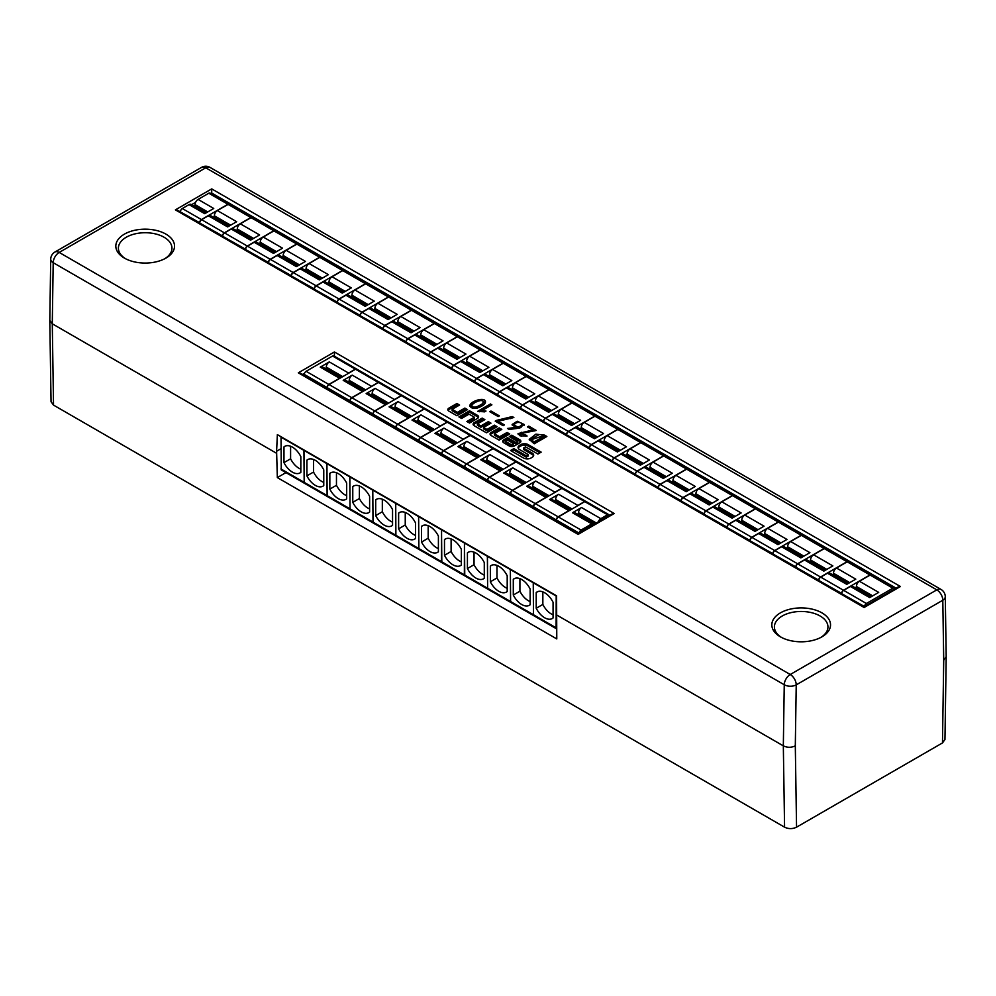 <?xml version="1.0" encoding="UTF-8"?>
<svg xmlns="http://www.w3.org/2000/svg" width="996" height="996" viewBox="0 0 996 996"><rect width="100%" height="100%" fill="white"/><g stroke="black" fill="none" stroke-linecap="round" stroke-linejoin="round"><path stroke-width="1.49" d="M490.418 403.978L491.887 404.837L481.715 410.701L485.998 411.049L484.591 411.858L477.744 411.298L490.418 403.978L490.418 405.372L479.375 411.746M496.456 420.412L512.23 416.577L513.861 417.511L498.087 421.258L504.424 424.919L503.092 425.678L495.211 421.134L496.456 420.412L496.419 421.831L498.087 421.569M525.913 435.115L527.083 436.049L520.086 435.837L518.02 433.621L532.76 429.961L527.457 426.898L528.776 426.126L536.221 430.434L520.248 433.683L525.913 435.115L525.913 436.335M494.439 425.155L497.104 426.686L486.484 432.824L474.196 425.728A3.698 2.129 180 0 1 473.112 424.221A3.698 2.129 180 0 1 474.196 422.702L482.201 418.083L484.865 419.627L477.408 423.923L480.869 425.927L488.326 421.619L490.978 423.151L483.521 427.458L486.994 429.463L494.439 425.155L494.439 426.549L486.994 430.845L483.521 428.853L483.521 427.458M537.902 454.027L541.177 452.134L528.166 444.627A5.241 3.025 0 0 0 520.759 444.627L519.576 445.299A5.241 3.025 0 0 0 518.045 447.441A5.241 3.025 0 0 0 519.576 449.582L528.266 454.599L526.237 455.782L513.836 448.623L510.562 450.516L523.572 458.023A5.241 3.025 0 0 0 530.98 458.023L532.163 457.338A5.241 3.025 0 0 0 533.694 455.209A5.241 3.025 0 0 0 532.163 453.068L523.473 448.051L525.502 446.868L537.902 454.027M514.397 445.922L519.788 442.809A3.698 2.129 0 0 0 520.871 441.303A3.698 2.129 0 0 0 519.788 439.784L511.795 435.177L509.33 436.609L517.758 441.477L515.94 442.523L507.499 437.655L503.789 439.796A3.698 2.129 0 0 0 502.719 441.303A3.698 2.129 0 0 0 503.789 442.809L509.168 445.922A3.698 2.129 0 0 0 514.397 445.922M464.871 408.074L467.522 409.617L456.915 415.743L448.922 411.124A3.698 2.129 180 0 1 447.839 409.617A3.698 2.129 180 0 1 448.922 408.111L456.915 403.492L459.579 405.023L452.122 409.331L457.413 412.381L464.871 408.074L464.871 409.468L457.413 413.776L452.122 410.726L452.122 409.331M780.416 636.842A29.37 16.957 0 0 0 780.789 637.054A29.37 16.957 0 0 0 821.563 637.054A29.37 16.957 0 0 0 822.186 613.013A29.37 16.957 0 0 0 780.54 612.801A29.37 16.957 0 0 0 780.416 636.842M124.413 258.101A29.37 16.957 0 0 0 124.786 258.313A29.37 16.957 0 0 0 165.56 258.313A29.37 16.957 0 0 0 166.183 234.272A29.37 16.957 0 0 0 124.537 234.06A29.37 16.957 0 0 0 124.413 258.101M507.089 432.463L509.753 433.995L499.133 440.12L491.14 435.513A3.698 2.129 180 0 1 490.057 433.995A3.698 2.129 180 0 1 491.14 432.488L499.145 427.869L501.81 429.401L494.352 433.708L499.631 436.758L507.089 432.463L507.089 433.845L499.631 438.153L494.352 435.103L494.352 433.708M469.539 423.039L477.532 418.42A3.698 2.129 0 0 0 478.615 416.913A3.698 2.129 0 0 0 477.532 415.394L469.539 410.788L458.932 416.913L461.596 418.445L469.041 414.137L474.333 417.2L466.875 421.495L469.539 423.039M534.279 443.768L529.212 439.361L535.848 434.194L544.376 435.053L546.879 436.497L534.279 443.768M509.168 429.438L507.474 428.467L515.43 427.446L512.131 424.483L517.235 421.221L524.294 424.545L516.899 428.467L509.168 429.438M498.187 416.552L489.795 411.709L490.966 411.024L499.37 415.88L498.187 416.552M477.209 408.061C473.374 408.883 470.921 408.123 469.875 405.783C469.863 401.139 485.948 396.246 485.475 402.185C485.027 404.351 482.276 406.306 477.209 408.061M276.602 451.25L277.361 434.617L556.59 595.82L556.776 638.922L277.336 477.582L276.602 451.25L280.934 448.748M277.336 477.582L285.952 472.614M276.602 453.305L52.278 323.787L53.199 262.683A8.466 4.893 -60 0 1 59.187 252.436L790.239 674.504L936.813 589.869L205.761 167.801L59.187 252.436A8.466 4.893 60 0 0 54.954 252.013A8.466 8.466 0 0 0 50.721 259.221L49.8 320.376L52.278 323.787L53.523 405.111L51.045 401.699L49.8 320.376M50.721 259.221A8.466 4.806 -179.1 0 0 53.199 262.683L784.25 684.75A8.466 4.893 -60 0 1 790.239 674.504A8.466 4.893 60 0 1 796.227 684.875A8.466 4.806 -179.1 0 1 784.25 684.75L783.329 745.855L556.776 615.055M942.477 742.929L943.722 660.174L946.2 656.75L944.955 739.518L942.477 742.929L796.551 827.178C792.555 829.07 788.558 829.07 784.574 827.178L53.523 405.111M946.2 656.75L945.279 596.654A8.466 4.98 179.1 0 1 942.801 600.239L943.722 660.174M784.574 827.178L783.329 745.855C787.326 747.747 791.31 747.735 795.306 745.855L796.551 827.178M211.712 188.891L900.434 586.52L864.117 607.498L864.117 606.626L177.948 210.48L175.396 209.87L211.712 188.891L211.712 194.058M164.626 258.811A26.78 15.463 0 0 0 171.947 248.378A26.78 15.463 0 0 0 145.179 232.728A26.78 15.463 0 0 0 118.4 248.378A26.78 15.463 0 0 0 125.72 258.811M820.629 637.552A26.78 15.463 0 0 0 827.95 627.119A26.78 15.463 0 0 0 801.17 611.469A26.78 15.463 0 0 0 774.402 627.119A26.78 15.463 0 0 0 781.723 637.552M375.704 515.579A15.326 8.84 -120 0 0 391.789 525.851A15.326 8.84 -120 0 0 392.549 525.315L392.549 509.591A15.326 8.84 -120 0 0 376.463 499.32A15.326 8.84 -120 0 0 375.704 499.855L375.704 515.579L382.327 511.757L382.327 499.208M392.549 522.141A15.326 8.84 60 0 1 382.327 511.757M377.322 498.921L375.704 499.855M281.034 436.734L281.27 469.913L304.228 483.147M283.972 462.63A15.326 8.84 -120 0 0 300.057 472.888A15.326 8.84 -120 0 0 300.829 472.353L300.829 456.629A15.326 8.84 -120 0 0 284.744 446.357A15.326 8.84 -120 0 0 283.972 446.893L283.972 462.63L290.595 458.807L290.595 446.245M300.829 469.178A15.326 8.84 60 0 1 290.595 458.807M285.591 445.959L283.972 446.893M467.423 568.542A15.326 8.84 -120 0 0 483.508 578.801A15.326 8.84 -120 0 0 484.28 578.265L484.28 562.541A15.326 8.84 -120 0 0 468.182 552.27A15.326 8.84 -120 0 0 467.423 552.805L467.423 568.542L474.046 564.72L474.046 552.158M484.28 575.09A15.326 8.84 60 0 1 474.046 564.72M469.041 551.884L467.423 552.805M444.49 555.295A15.326 8.84 -120 0 0 460.575 565.566A15.326 8.84 -120 0 0 461.347 565.031L461.347 549.306A15.326 8.84 -120 0 0 445.262 539.035A15.326 8.84 -120 0 0 444.49 539.571L444.49 555.295L451.113 551.473L451.113 538.923M461.347 561.856A15.326 8.84 60 0 1 451.113 551.473M446.108 538.637L444.49 539.571M306.905 475.864A15.326 8.84 -120 0 0 322.99 486.135A15.326 8.84 -120 0 0 323.762 485.587L323.762 469.863A15.326 8.84 -120 0 0 307.677 459.592A15.326 8.84 -120 0 0 306.905 460.14L306.905 475.864L313.528 472.042L313.528 459.492M323.762 482.413A15.326 8.84 60 0 1 313.528 472.042M308.523 459.206L306.905 460.14M421.557 542.048A15.326 8.84 -120 0 0 437.642 552.319A15.326 8.84 -120 0 0 438.402 551.784L438.402 536.06A15.326 8.84 -120 0 0 422.316 525.788A15.326 8.84 -120 0 0 421.557 526.324L421.557 542.048L428.18 538.226L428.18 525.676M438.402 548.609A15.326 8.84 60 0 1 428.18 538.226M423.175 525.39L421.557 526.324M536.221 608.257A15.326 8.84 -120 0 0 552.307 618.528A15.326 8.84 -120 0 0 553.066 617.981L553.066 602.256A15.326 8.84 -120 0 0 536.981 591.985A15.326 8.84 -120 0 0 536.221 592.533L536.221 608.257L542.845 604.435L542.845 591.885M553.066 614.818A15.326 8.84 60 0 1 542.845 604.435M537.84 591.599L536.221 592.533M490.356 581.776A15.326 8.84 -120 0 0 506.441 592.047A15.326 8.84 -120 0 0 507.201 591.5L507.201 575.775A15.326 8.84 -120 0 0 491.115 565.504A15.326 8.84 -120 0 0 490.356 566.052L490.356 581.776L496.979 577.954L496.979 565.404M507.201 588.325A15.326 8.84 60 0 1 496.979 577.954M491.974 565.118L490.356 566.052M513.289 595.023A15.326 8.84 -120 0 0 529.374 605.282A15.326 8.84 -120 0 0 530.146 604.746L530.146 589.022A15.326 8.84 -120 0 0 514.061 578.751A15.326 8.84 -120 0 0 513.289 579.299L513.289 595.023L519.912 591.201L519.912 578.639M530.146 601.572A15.326 8.84 60 0 1 519.912 591.201M514.907 578.365L513.289 579.299M329.838 489.098A15.326 8.84 -120 0 0 345.923 499.37A15.326 8.84 -120 0 0 346.683 498.834L346.683 483.11A15.326 8.84 -120 0 0 330.597 472.839A15.326 8.84 -120 0 0 329.838 473.374L329.838 489.098L336.461 485.276L336.461 472.727M346.683 495.659A15.326 8.84 60 0 1 336.461 485.276M331.456 472.44L329.838 473.374M398.624 528.814A15.326 8.84 -120 0 0 414.71 539.085A15.326 8.84 -120 0 0 415.481 538.55L415.481 522.825A15.326 8.84 -120 0 0 399.396 512.554A15.326 8.84 -120 0 0 398.624 513.089L398.624 528.814L405.248 524.992L405.248 512.442M415.481 535.375A15.326 8.84 60 0 1 405.248 524.992M400.243 512.156L398.624 513.089M352.771 502.345A15.326 8.84 -120 0 0 368.856 512.604A15.326 8.84 -120 0 0 369.616 512.069L369.616 496.344A15.326 8.84 -120 0 0 353.53 486.073A15.326 8.84 -120 0 0 352.771 486.608L352.771 502.345L359.382 498.523L359.382 485.961M369.616 508.894A15.326 8.84 60 0 1 359.382 498.523M354.377 485.675L352.771 486.608M556.776 628.874L556.117 627.816L556.204 595.596M395.661 502.905L395.898 536.097L373.027 522.888L372.778 489.696M395.898 536.097L395.711 502.943M303.929 449.943L304.178 483.135M464.51 542.658L464.759 575.837L464.36 574.841L441.477 561.632L441.813 562.603L464.696 575.812M487.38 555.868L487.629 589.047L487.442 555.893M441.577 529.411L441.477 561.632M464.36 574.841L464.447 542.621M303.992 449.98L304.241 483.172L327.161 496.382L326.925 463.227M326.862 463.19L327.111 496.369M418.644 516.177L418.88 549.356L395.96 536.122M441.514 529.374L441.813 562.578M533.246 582.349L533.495 615.528L533.296 582.374M510.313 569.102L510.612 602.294M533.495 615.528L510.612 602.319L510.375 569.139M349.795 476.424L350.032 509.616L349.857 476.462M418.581 516.14L418.83 549.331M372.728 489.659L373.014 522.863M395.561 503.279L372.691 490.069M395.561 535.126L372.691 521.916M303.842 482.164L280.934 468.942M303.842 450.329L280.934 437.107M487.293 588.076L464.422 574.866M487.293 556.241L464.422 543.032M487.629 589.047L464.759 575.837M464.36 542.994L441.477 529.785M326.775 495.398L303.905 482.201M326.775 463.563L303.905 450.354M441.415 561.595L418.544 548.385M441.415 529.76L418.544 516.551M441.751 562.566L418.88 549.356M556.117 595.969L533.209 582.747M556.117 627.816L533.209 614.582M556.453 628.787L533.545 615.553M510.213 601.31L487.343 588.113M510.213 569.475L487.343 556.266M510.55 602.281L487.679 589.084M533.159 582.722L510.276 569.513M533.159 614.557L510.276 601.347M349.696 508.645L326.825 495.435M349.696 476.798L326.825 463.601M350.032 509.616L327.161 496.406M418.494 548.36L395.624 535.151M418.494 516.513L395.624 503.316M372.629 521.879L349.758 508.67M372.629 490.044L349.758 476.835M372.965 522.85L350.094 509.641M900.434 586.52L897.882 587.13L864.117 606.626M334.419 351.974L614.221 513.513L611.669 514.123L578.116 533.495L300.867 373.438L298.314 372.828L334.419 351.974L334.419 356.145M578.116 533.495L578.116 534.366L298.314 372.828M207.728 211.936L195.067 204.628L194.506 206.334M195.067 204.628A4.258 2.453 -60 0 1 198.079 199.412L208.786 193.236A2.552 1.469 -60 0 1 210.056 193.1L229.192 204.155A2.552 1.469 120 0 0 227.922 204.28L201.429 219.568A2.552 1.469 120 0 0 199.623 222.693L199.623 222.992M199.623 222.693L180.488 211.949M180.488 211.65A2.552 1.469 -60 0 1 182.293 208.525L189.041 204.628A4.258 2.453 -60 0 1 191.17 204.417L205.96 212.957M189.041 204.628L204.715 213.679L213.742 208.463L198.079 199.412M195.067 206.01L206.521 212.634M230.649 225.183L214.377 215.783L213.816 217.501M214.377 215.783A4.258 2.453 -60 0 1 217.377 210.579L228.096 204.392A2.552 1.469 -60 0 1 229.366 204.267L252.113 217.402A2.552 1.469 120 0 0 250.83 217.526L224.349 232.815A2.552 1.469 120 0 0 222.544 235.94L222.544 236.226M222.544 235.94L199.798 223.092M199.798 222.805A2.552 1.469 -60 0 1 201.603 219.68L208.351 215.783A4.258 2.453 -60 0 1 210.48 215.572L228.881 226.204M208.351 215.783L227.636 226.914L236.662 221.71L217.377 210.579M214.377 217.178L229.441 225.88M253.582 238.418L237.297 229.03L236.749 230.736M237.297 229.03A4.258 2.453 -60 0 1 240.31 223.814L251.017 217.626A2.552 1.469 -60 0 1 252.299 217.501L275.045 230.636A2.552 1.469 120 0 0 273.763 230.761L247.282 246.049A2.552 1.469 120 0 0 245.477 249.174L245.477 249.461M245.477 249.174L222.731 236.326M222.731 236.052A2.552 1.469 -60 0 1 224.536 232.915L231.284 229.03A4.258 2.453 -60 0 1 233.413 228.819L251.814 239.438M231.284 229.03L250.569 240.161L259.595 234.944L240.31 223.814M237.297 230.412L252.374 239.115M276.502 251.664L260.23 242.265L259.67 243.97M260.23 242.265A4.258 2.453 -60 0 1 263.243 237.048L273.95 230.873A2.552 1.469 -60 0 1 275.232 230.736L297.978 243.871A2.552 1.469 120 0 0 296.696 243.995L270.215 259.284A2.552 1.469 120 0 0 268.41 262.421L268.41 262.695M268.41 262.421L245.663 249.573M245.663 249.286A2.552 1.469 -60 0 1 247.469 246.161L254.217 242.265A4.258 2.453 -60 0 1 256.346 242.053L274.747 252.673M254.217 242.265L273.502 253.395L282.528 248.191L263.243 237.048M260.23 243.659L275.307 252.349M299.435 264.899L283.163 255.499L282.603 257.217M283.163 255.499A4.258 2.453 -60 0 1 286.176 250.295L296.883 244.107A2.552 1.469 -60 0 1 298.153 243.983L320.899 257.117A2.552 1.469 120 0 0 319.629 257.242L293.135 272.531A2.552 1.469 120 0 0 291.33 275.655L291.33 275.942M291.33 275.655L268.596 262.807M268.596 262.521A2.552 1.469 -60 0 1 270.402 259.396L277.149 255.499A4.258 2.453 -60 0 1 279.266 255.287L297.68 265.92M277.149 255.499L296.422 266.629L305.461 261.425L286.176 250.295M283.163 256.893L298.227 265.596M322.368 278.133L306.096 268.746L305.535 270.451M306.096 268.746A4.258 2.453 -60 0 1 309.096 263.529L319.816 257.341A2.552 1.469 -60 0 1 321.086 257.217L343.832 270.352A2.552 1.469 120 0 0 342.562 270.476L316.068 285.765A2.552 1.469 120 0 0 314.263 288.89L314.263 289.176M314.263 288.89L291.517 276.041M291.517 275.768A2.552 1.469 -60 0 1 293.322 272.63L300.07 268.746A4.258 2.453 -60 0 1 302.199 268.534L320.6 279.154M300.07 268.746L319.355 279.876L328.381 274.659L309.096 263.529M306.096 270.128L321.16 278.83M345.301 291.38L329.016 281.98L328.468 283.686M329.016 281.98A4.258 2.453 -60 0 1 332.029 276.764L342.736 270.588A2.552 1.469 -60 0 1 344.018 270.451L366.765 283.586A2.552 1.469 120 0 0 365.482 283.711L339.001 298.999A2.552 1.469 120 0 0 337.196 302.137L337.196 302.411M337.196 302.137L314.45 289.288M314.45 289.002A2.552 1.469 -60 0 1 316.255 285.877L323.003 281.98A4.258 2.453 -60 0 1 325.132 281.768L343.533 292.388M323.003 281.98L342.288 293.11L351.314 287.906L332.029 276.764M329.016 283.374L344.093 292.065M368.221 304.614L351.949 295.214L351.389 296.933M351.949 295.214A4.258 2.453 -60 0 1 354.962 290.01L365.669 283.823A2.552 1.469 -60 0 1 366.951 283.698L389.697 296.833A2.552 1.469 120 0 0 388.415 296.957L361.934 312.246A2.552 1.469 120 0 0 360.129 315.371L360.129 315.657M360.129 315.371L337.383 302.523M337.383 302.236A2.552 1.469 -60 0 1 339.188 299.111L345.936 295.214A4.258 2.453 -60 0 1 348.065 295.003L366.466 305.635M345.936 295.214L365.221 306.345L374.247 301.141L354.962 290.01M351.949 296.609L367.026 305.311M391.154 317.849L374.882 308.461L374.322 310.167M374.882 308.461A4.258 2.453 -60 0 1 377.895 303.245L388.602 297.057A2.552 1.469 -60 0 1 389.872 296.933L412.618 310.067A2.552 1.469 120 0 0 411.348 310.192L384.867 325.48A2.552 1.469 120 0 0 383.062 328.605L383.062 328.892M383.062 328.605L360.315 315.757M360.315 315.483A2.552 1.469 -60 0 1 362.121 312.346L368.869 308.461A4.258 2.453 -60 0 1 370.998 308.25L389.399 318.869M368.869 308.461L388.141 319.591L397.18 314.375L377.895 303.245M374.882 309.843L389.959 318.546M414.087 331.095L397.815 321.696L397.255 323.401M397.815 321.696A4.258 2.453 -60 0 1 400.815 316.479L411.535 310.304A2.552 1.469 -60 0 1 412.805 310.167L435.551 323.302A2.552 1.469 120 0 0 434.281 323.426L407.787 338.715A2.552 1.469 120 0 0 405.982 341.852L405.982 342.126M405.982 341.852L383.236 329.004M383.236 328.717A2.552 1.469 -60 0 1 385.041 325.592L391.789 321.696A4.258 2.453 -60 0 1 393.918 321.484L412.319 332.104M391.789 321.696L411.074 332.826L420.1 327.622L400.815 316.479M397.815 323.09L412.879 331.78M437.02 344.33L420.748 334.93L420.188 336.648M420.748 334.93A4.258 2.453 -60 0 1 423.748 329.726L434.455 323.538A2.552 1.469 -60 0 1 435.738 323.414L458.484 336.536A2.552 1.469 120 0 0 457.201 336.673L430.72 351.962A2.552 1.469 120 0 0 428.915 355.086L428.915 355.373M428.915 355.086L406.169 342.238M406.169 341.952A2.552 1.469 -60 0 1 407.974 338.827L414.722 334.93A4.258 2.453 -60 0 1 416.851 334.718L435.252 345.351M414.722 334.93L434.007 346.06L443.033 340.856L423.748 329.726M420.748 336.324L435.812 345.027M459.94 357.564L443.668 348.177L443.108 349.882M443.668 348.177A4.258 2.453 -60 0 1 446.681 342.96L457.388 336.773A2.552 1.469 -60 0 1 458.67 336.648L481.417 349.783A2.552 1.469 120 0 0 480.134 349.907L453.653 365.196A2.552 1.469 120 0 0 451.848 368.321L451.848 368.607M451.848 368.321L429.102 355.472M429.102 355.199A2.552 1.469 -60 0 1 430.907 352.061L437.655 348.177A4.258 2.453 -60 0 1 439.784 347.965L458.185 358.585M437.655 348.177L456.94 359.307L465.966 354.09L446.681 342.96M443.668 349.559L458.745 358.261M482.873 370.811L466.601 361.411L466.041 363.117M466.601 361.411A4.258 2.453 -60 0 1 469.614 356.195L480.321 350.019A2.552 1.469 -60 0 1 481.603 349.882L504.337 363.017A2.552 1.469 120 0 0 503.067 363.142L476.586 378.43A2.552 1.469 120 0 0 474.781 381.568L474.781 381.841M474.781 381.568L452.035 368.719M452.035 368.433A2.552 1.469 -60 0 1 453.84 365.308L460.588 361.411A4.258 2.453 -60 0 1 462.717 361.199L481.118 371.819M460.588 361.411L479.873 372.541L488.899 367.325L469.614 356.195M466.601 362.805L481.678 371.496M505.806 384.045L489.534 374.645L488.974 376.364M489.534 374.645A4.258 2.453 -60 0 1 492.547 369.441L503.254 363.254A2.552 1.469 -60 0 1 504.524 363.129L527.27 376.251A2.552 1.469 120 0 0 526 376.388L499.506 391.677A2.552 1.469 120 0 0 497.701 394.802L497.701 395.088M497.701 394.802L474.955 381.954M474.955 381.667A2.552 1.469 -60 0 1 476.76 378.542L483.508 374.645A4.258 2.453 -60 0 1 485.637 374.434L504.038 385.066M483.508 374.645L502.793 385.776L511.82 380.572L492.547 369.441M489.534 376.04L504.599 384.742M528.739 397.28L512.467 387.892L511.907 389.598M512.467 387.892A4.258 2.453 -60 0 1 515.467 382.676L526.187 376.488A2.552 1.469 -60 0 1 527.457 376.364L550.203 389.498A2.552 1.469 120 0 0 548.921 389.623L522.439 404.911A2.552 1.469 120 0 0 520.634 408.036L520.634 408.323M520.634 408.036L497.888 395.188M497.888 394.914A2.552 1.469 -60 0 1 499.693 391.777L506.441 387.892A4.258 2.453 -60 0 1 508.57 387.681L526.971 398.3M506.441 387.892L525.726 399.023L534.752 393.806L515.467 382.676M512.467 389.274L527.531 397.977M551.672 410.526L535.387 401.127L534.827 402.832M535.387 401.127A4.258 2.453 -60 0 1 538.4 395.91L549.107 389.735A2.552 1.469 -60 0 1 550.39 389.598L573.136 402.733A2.552 1.469 120 0 0 571.853 402.857L545.372 418.146A2.552 1.469 120 0 0 543.567 421.283L543.567 421.557M543.567 421.283L520.821 408.435M520.821 408.148A2.552 1.469 -60 0 1 522.626 405.023L529.374 401.127A4.258 2.453 -60 0 1 531.503 400.915L549.904 411.535M529.374 401.127L548.659 412.257L557.685 407.04L538.4 395.91M535.387 402.521L550.464 411.211M574.592 423.761L558.32 414.361L557.76 416.079M558.32 414.361A4.258 2.453 -60 0 1 561.333 409.157L572.04 402.969A2.552 1.469 -60 0 1 573.323 402.845L596.056 415.967A2.552 1.469 120 0 0 594.786 416.104L568.305 431.393A2.552 1.469 120 0 0 566.5 434.517L566.5 434.804M566.5 434.517L543.754 421.669M543.754 421.383A2.552 1.469 -60 0 1 545.559 418.258L552.307 414.361A4.258 2.453 -60 0 1 554.436 414.149L572.837 424.782M552.307 414.361L571.592 425.491L580.618 420.287L561.333 409.157M558.32 415.755L573.397 424.458M597.525 436.995L581.253 427.608L580.693 429.313M581.253 427.608A4.258 2.453 -60 0 1 584.266 422.391L594.973 416.204A2.552 1.469 -60 0 1 596.243 416.079L618.989 429.214A2.552 1.469 120 0 0 617.719 429.338L591.226 444.627A2.552 1.469 120 0 0 589.42 447.752L589.42 448.038M589.42 447.752L566.687 434.903M566.687 434.63A2.552 1.469 -60 0 1 568.492 431.492L575.227 427.608A4.258 2.453 -60 0 1 577.356 427.396L595.757 438.016M575.227 427.608L594.512 438.738L603.539 433.521L584.266 422.391M581.253 428.99L596.318 437.692M620.458 450.242L604.186 440.842L603.626 442.548M604.186 440.842A4.258 2.453 -60 0 1 607.187 435.625L617.906 429.45A2.552 1.469 -60 0 1 619.176 429.313L641.922 442.448A2.552 1.469 120 0 0 640.64 442.573L614.159 457.861A2.552 1.469 120 0 0 612.353 460.999L612.353 461.273M612.353 460.999L589.607 448.15M589.607 447.864A2.552 1.469 -60 0 1 591.412 444.739L598.16 440.842A4.258 2.453 -60 0 1 600.289 440.63L618.69 451.25M598.16 440.842L617.445 451.972L626.472 446.756L607.187 435.625M604.186 442.236L619.251 450.927M643.391 463.476L627.106 454.076L626.546 455.795M627.106 454.076A4.258 2.453 -60 0 1 630.119 448.872L640.826 442.685A2.552 1.469 -60 0 1 642.109 442.56L664.855 455.682A2.552 1.469 120 0 0 663.573 455.819L637.091 471.108A2.552 1.469 120 0 0 635.286 474.233L635.286 474.519M635.286 474.233L612.54 461.385M612.54 461.098A2.552 1.469 -60 0 1 614.345 457.973L621.093 454.076A4.258 2.453 -60 0 1 623.222 453.865L641.623 464.497M621.093 454.076L640.378 465.207L649.404 460.003L630.119 448.872M627.106 455.471L642.183 464.173M666.312 476.711L650.039 467.323L649.479 469.029M650.039 467.323A4.258 2.453 -60 0 1 653.052 462.107L663.759 455.919A2.552 1.469 -60 0 1 665.042 455.795L687.788 468.929A2.552 1.469 120 0 0 686.505 469.054L660.024 484.342A2.552 1.469 120 0 0 658.219 487.467L658.219 487.754M658.219 487.467L635.473 474.619M635.473 474.345A2.552 1.469 -60 0 1 637.278 471.208L644.026 467.323A4.258 2.453 -60 0 1 646.155 467.112L664.556 477.731M644.026 467.323L663.311 478.454L672.337 473.237L653.052 462.107M650.039 468.705L665.116 477.408M689.244 489.957L672.972 480.558L672.412 482.263M672.972 480.558A4.258 2.453 -60 0 1 675.985 475.341L686.692 469.166A2.552 1.469 -60 0 1 687.962 469.029L710.708 482.164A2.552 1.469 120 0 0 709.438 482.288L682.945 497.577A2.552 1.469 120 0 0 681.14 500.714L681.14 500.988M681.14 500.714L658.406 487.866M658.406 487.579A2.552 1.469 -60 0 1 660.211 484.454L666.959 480.558A4.258 2.453 -60 0 1 669.075 480.346L687.489 490.966M666.959 480.558L686.232 491.688L695.27 486.471L675.985 475.341M672.972 481.952L688.037 490.642M712.177 503.192L695.905 493.792L695.345 495.51M695.905 493.792A4.258 2.453 -60 0 1 698.906 488.588L709.625 482.4A2.552 1.469 -60 0 1 710.895 482.276L733.641 495.398A2.552 1.469 120 0 0 732.359 495.535L705.878 510.824A2.552 1.469 120 0 0 704.072 513.948L704.072 514.235M704.072 513.948L681.326 501.1M681.326 500.814A2.552 1.469 -60 0 1 683.132 497.689L689.879 493.792A4.258 2.453 -60 0 1 692.008 493.58L710.409 504.213M689.879 493.792L709.164 504.922L718.191 499.718L698.906 488.588M695.905 495.186L710.97 503.889M735.11 516.426L718.826 507.039L718.278 508.744M718.826 507.039A4.258 2.453 -60 0 1 721.839 501.822L732.546 495.635A2.552 1.469 -60 0 1 733.828 495.51L756.574 508.645A2.552 1.469 120 0 0 755.292 508.769L728.811 524.058A2.552 1.469 120 0 0 727.005 527.183L727.005 527.469M727.005 527.183L704.259 514.334M704.259 514.061A2.552 1.469 -60 0 1 706.064 510.923L712.812 507.039A4.258 2.453 -60 0 1 714.941 506.827L733.342 517.447M712.812 507.039L732.097 518.169L741.124 512.952L721.839 501.822M718.826 508.421L733.903 517.123M758.031 529.673L741.759 520.273L741.198 521.979M741.759 520.273A4.258 2.453 -60 0 1 744.771 515.057L755.478 508.881A2.552 1.469 -60 0 1 756.761 508.744L779.507 521.879A2.552 1.469 120 0 0 778.225 522.004L751.743 537.292A2.552 1.469 120 0 0 749.938 540.43L749.938 540.704M749.938 540.43L727.192 527.581M727.192 527.295A2.552 1.469 -60 0 1 728.997 524.17L735.745 520.273A4.258 2.453 -60 0 1 737.874 520.061L756.275 530.681M735.745 520.273L755.03 531.403L764.057 526.187L744.771 515.057M741.759 521.667L756.836 530.358M780.964 542.907L764.691 533.507L764.131 535.226M764.691 533.507A4.258 2.453 -60 0 1 767.704 528.303L778.411 522.116A2.552 1.469 -60 0 1 779.681 521.991L802.427 535.113A2.552 1.469 120 0 0 801.158 535.25L774.676 550.539A2.552 1.469 120 0 0 772.859 553.664L772.859 553.95M772.859 553.664L750.125 540.816M750.125 540.529A2.552 1.469 -60 0 1 751.93 537.404L758.678 533.507A4.258 2.453 -60 0 1 760.795 533.296L779.208 543.928M758.678 533.507L777.951 544.638L786.989 539.434L767.704 528.303M764.691 534.902L779.768 543.604M803.897 556.142L787.624 546.754L787.064 548.46M787.624 546.754A4.258 2.453 -60 0 1 790.625 541.538L801.344 535.35A2.552 1.469 -60 0 1 802.614 535.226L825.36 548.36A2.552 1.469 120 0 0 824.09 548.485L797.597 563.773A2.552 1.469 120 0 0 795.792 566.898L795.792 567.185M795.792 566.898L773.045 554.05M773.045 553.776A2.552 1.469 -60 0 1 774.851 550.639L781.599 546.754A4.258 2.453 -60 0 1 783.728 546.543L802.129 557.162M781.599 546.754L800.884 557.885L809.91 552.668L790.625 541.538M787.624 548.136L802.689 556.839M826.829 569.388L810.557 559.989L809.997 561.694M810.557 559.989A4.258 2.453 -60 0 1 813.558 554.772L824.265 548.597A2.552 1.469 -60 0 1 825.547 548.46L848.293 561.595A2.552 1.469 120 0 0 847.011 561.719L820.53 577.008A2.552 1.469 120 0 0 818.724 580.145L818.724 580.419M818.724 580.145L795.978 567.297M795.978 567.01A2.552 1.469 -60 0 1 797.784 563.885L804.531 559.989A4.258 2.453 -60 0 1 806.66 559.777L825.062 570.397M804.531 559.989L823.817 571.119L832.843 565.902L813.558 554.772M810.557 561.383L825.622 570.073M849.75 582.623L833.478 573.223L832.917 574.941M833.478 573.223A4.258 2.453 -60 0 1 836.491 568.019L847.198 561.831A2.552 1.469 -60 0 1 848.48 561.707L871.226 574.829A2.552 1.469 120 0 0 869.944 574.966L843.463 590.255A2.552 1.469 120 0 0 841.657 593.379L841.657 593.666M841.657 593.379L818.911 580.531M818.911 580.245A2.552 1.469 -60 0 1 820.716 577.12L827.464 573.223A4.258 2.453 -60 0 1 829.593 573.011L847.994 583.644M827.464 573.223L846.749 584.353L855.776 579.149L836.491 568.019M833.478 574.617L848.555 583.32M872.683 595.857L856.411 586.47L855.85 588.175M856.411 586.47A4.258 2.453 -60 0 1 859.423 581.253L870.131 575.066A2.552 1.469 -60 0 1 871.413 574.941L894.147 588.076A2.552 1.469 120 0 0 892.877 588.2L866.396 603.489A2.552 1.469 120 0 0 864.603 606.352M864.366 606.489L841.844 593.765M841.844 593.492A2.552 1.469 -60 0 1 843.649 590.354L850.397 586.47A4.258 2.453 -60 0 1 852.526 586.258L870.927 596.878M894.669 588.997A2.552 1.469 120 0 0 894.147 588.076M850.397 586.47L869.682 597.6L878.709 592.383L859.423 581.253M856.411 587.852L871.488 596.554M609.34 515.467A2.552 1.469 120 0 0 608.842 514.646A2.552 1.469 120 0 0 607.56 514.77L600.812 518.667A4.258 2.453 120 0 0 598.223 521.892M594.388 524.108A4.258 2.453 120 0 0 593.915 523.672A4.258 2.453 120 0 0 591.786 523.884L581.079 530.059A2.552 1.469 120 0 0 579.299 532.81M578.962 533.009L556.527 520.061L556.527 521.033M556.527 520.061A2.552 1.469 -60 0 1 558.333 516.936L584.814 501.635A2.552 1.469 -60 0 1 586.096 501.511L608.842 514.646M577.966 514.459L578.527 512.741A4.258 2.453 -60 0 1 581.54 507.537L572.501 512.741A4.258 2.453 -60 0 1 574.63 512.529L593.915 523.672M578.527 514.135L595.085 523.697M471.345 435.277A2.552 1.469 120 0 0 471.257 435.215A2.552 1.469 120 0 0 469.988 435.339L463.24 439.236A4.258 2.453 120 0 0 462.194 440.045M455.247 444.067A4.258 2.453 120 0 0 454.213 444.453L443.494 450.628A2.552 1.469 120 0 0 441.689 453.753L441.689 454.736M441.689 453.753L418.955 440.63L418.955 441.602M418.955 440.63A2.552 1.469 -60 0 1 420.76 437.505L447.241 422.204A2.552 1.469 -60 0 1 448.511 422.08L471.257 435.215M440.381 435.028L440.942 433.31A4.258 2.453 -60 0 1 443.955 428.106L434.928 433.31A4.258 2.453 -60 0 1 437.057 433.098L455.645 443.83M440.942 434.704L456.205 443.519M494.277 448.511A2.552 1.469 120 0 0 494.19 448.449A2.552 1.469 120 0 0 492.92 448.574L486.173 452.47A4.258 2.453 120 0 0 485.127 453.292M478.18 457.301A4.258 2.453 120 0 0 477.134 457.687L466.427 463.875A2.552 1.469 120 0 0 464.622 467L464.622 467.971M464.622 467L441.875 453.865L441.875 454.848M441.875 453.865A2.552 1.469 -60 0 1 443.681 450.74L470.174 435.451A2.552 1.469 -60 0 1 471.444 435.327L494.19 448.449M463.314 448.262L463.875 446.557A4.258 2.453 -60 0 1 466.887 441.34L457.861 446.557A4.258 2.453 -60 0 1 459.99 446.345L478.578 457.077M463.875 447.939L479.126 456.753M379.625 382.315A2.552 1.469 120 0 0 379.538 382.265A2.552 1.469 120 0 0 378.268 382.389L371.52 386.286A4.258 2.453 120 0 0 370.475 387.095M363.528 391.104A4.258 2.453 120 0 0 362.494 391.49L351.775 397.678A2.552 1.469 120 0 0 349.97 400.803L349.97 401.786M349.97 400.803L327.236 387.668L327.236 388.652M327.236 387.668A2.552 1.469 -60 0 1 329.041 384.543L355.522 369.255A2.552 1.469 -60 0 1 356.792 369.13L379.538 382.265M348.662 382.078L349.223 380.36A4.258 2.453 -60 0 1 352.235 375.143L343.209 380.36A4.258 2.453 -60 0 1 345.338 380.148L363.926 390.88M349.223 381.754L364.486 390.557M563.076 488.227A2.552 1.469 120 0 0 562.977 488.165A2.552 1.469 120 0 0 561.707 488.289L554.959 492.186A4.258 2.453 120 0 0 553.913 493.008M546.966 497.016A4.258 2.453 120 0 0 545.933 497.402L535.226 503.59A2.552 1.469 120 0 0 533.42 506.715L533.42 507.686M533.42 506.715L510.674 493.58L510.674 494.564M510.674 493.58A2.552 1.469 -60 0 1 512.479 490.455L538.961 475.167A2.552 1.469 -60 0 1 540.243 475.042L562.977 488.165M532.101 487.978L532.661 486.272A4.258 2.453 -60 0 1 535.674 481.056L526.647 486.272A4.258 2.453 -60 0 1 528.776 486.06L547.364 496.792M532.661 487.654L547.925 496.469M425.491 408.796A2.552 1.469 120 0 0 425.404 408.734A2.552 1.469 120 0 0 424.122 408.858L417.374 412.755A4.258 2.453 120 0 0 416.34 413.577M409.393 417.585A4.258 2.453 120 0 0 408.348 417.971L397.641 424.159A2.552 1.469 120 0 0 395.835 427.284L395.835 428.255M395.835 427.284L373.089 414.149L373.089 415.133M373.089 414.149A2.552 1.469 -60 0 1 374.894 411.024L401.376 395.736A2.552 1.469 -60 0 1 402.658 395.611L425.404 408.734M394.528 408.547L395.088 406.841A4.258 2.453 -60 0 1 398.089 401.625L389.063 406.841A4.258 2.453 -60 0 1 391.191 406.629L409.779 417.361M395.088 408.223L410.34 417.038M356.705 369.08A2.552 1.469 120 0 0 356.605 369.018A2.552 1.469 120 0 0 355.335 369.143L348.588 373.039A4.258 2.453 120 0 0 347.542 373.861M340.595 377.87A4.258 2.453 120 0 0 339.561 378.256L328.854 384.444A2.552 1.469 120 0 0 327.049 387.569L327.049 388.54M327.049 387.569L304.303 374.434L304.303 375.417M304.303 374.434A2.552 1.469 -60 0 1 306.108 371.309L332.589 356.02A2.552 1.469 -60 0 1 333.872 355.896L356.605 369.018M325.742 368.831L326.29 367.126A4.258 2.453 -60 0 1 329.303 361.909L320.276 367.126A4.258 2.453 -60 0 1 322.405 366.914L340.993 377.646M326.29 368.508L341.553 377.322M585.997 501.461A2.552 1.469 120 0 0 585.909 501.411A2.552 1.469 120 0 0 584.64 501.536L577.892 505.433A4.258 2.453 120 0 0 576.846 506.242M569.899 510.251A4.258 2.453 120 0 0 568.865 510.637L558.146 516.824A2.552 1.469 120 0 0 556.341 519.949L556.341 520.933M556.341 519.949L533.595 506.815L533.595 507.798M533.595 506.815A2.552 1.469 -60 0 1 535.4 503.69L561.893 488.401A2.552 1.469 -60 0 1 563.163 488.277L585.909 501.411M555.033 501.225L555.594 499.506A4.258 2.453 -60 0 1 558.607 494.29L549.58 499.506A4.258 2.453 -60 0 1 551.709 499.295L570.297 510.027M555.594 500.901L570.845 509.703M448.424 422.03A2.552 1.469 120 0 0 448.337 421.98A2.552 1.469 120 0 0 447.055 422.105L440.307 426.002A4.258 2.453 120 0 0 439.273 426.811M432.326 430.82A4.258 2.453 120 0 0 431.28 431.206L420.573 437.393A2.552 1.469 120 0 0 418.768 440.518L418.768 441.502M418.768 440.518L396.022 427.384L396.022 428.367M396.022 427.384A2.552 1.469 -60 0 1 397.827 424.259L424.308 408.97A2.552 1.469 -60 0 1 425.591 408.846L448.337 421.98M417.461 421.794L418.009 420.075A4.258 2.453 -60 0 1 421.022 414.859L411.995 420.075A4.258 2.453 -60 0 1 414.124 419.864L432.712 430.596M418.009 421.47L433.272 430.272M540.143 474.992A2.552 1.469 120 0 0 540.056 474.93A2.552 1.469 120 0 0 538.774 475.055L532.026 478.952A4.258 2.453 120 0 0 530.993 479.761M524.045 483.782A4.258 2.453 120 0 0 523 484.168L512.293 490.343A2.552 1.469 120 0 0 510.487 493.468L510.487 494.452M510.487 493.468L487.741 480.346L487.741 481.317M487.741 480.346A2.552 1.469 -60 0 1 489.546 477.221L516.028 461.92A2.552 1.469 -60 0 1 517.31 461.795L540.056 474.93M509.18 474.743L509.74 473.025A4.258 2.453 -60 0 1 512.741 467.821L503.715 473.025A4.258 2.453 -60 0 1 505.844 472.814L524.431 483.546M509.74 474.42L524.992 483.234M402.558 395.561A2.552 1.469 120 0 0 402.471 395.499A2.552 1.469 120 0 0 401.189 395.624L394.453 399.521A4.258 2.453 120 0 0 393.408 400.33M386.46 404.351A4.258 2.453 120 0 0 385.415 404.737L374.708 410.912A2.552 1.469 120 0 0 372.902 414.037L372.902 415.021M372.902 414.037L350.156 400.915L350.156 401.886M350.156 400.915A2.552 1.469 -60 0 1 351.962 397.79L378.455 382.489A2.552 1.469 -60 0 1 379.725 382.364L402.471 395.499M371.595 395.312L372.155 393.594A4.258 2.453 -60 0 1 375.168 388.39L366.142 393.594A4.258 2.453 -60 0 1 368.259 393.383L386.846 404.115M372.155 394.989L387.407 403.803M517.21 461.746A2.552 1.469 120 0 0 517.123 461.696A2.552 1.469 120 0 0 515.841 461.82L509.093 465.717A4.258 2.453 120 0 0 508.06 466.526M501.113 470.535A4.258 2.453 120 0 0 500.067 470.921L489.36 477.109A2.552 1.469 120 0 0 487.554 480.234L487.554 481.217M487.554 480.234L464.808 467.099L464.808 468.083M464.808 467.099A2.552 1.469 -60 0 1 466.614 463.974L493.095 448.686A2.552 1.469 -60 0 1 494.377 448.561L517.123 461.696M486.247 461.509L486.807 459.791A4.258 2.453 -60 0 1 489.808 454.574L480.782 459.791A4.258 2.453 -60 0 1 482.911 459.579L501.498 470.311M486.807 461.185L502.059 469.988M458.372 405.721L456.915 404.886L448.922 409.505A3.698 2.129 0 0 0 448.038 410.315M456.915 404.886L456.915 403.492M457.413 413.776L457.413 412.381M466.327 410.315L464.871 409.468M500.602 430.098L499.145 429.264L491.14 433.883A3.698 2.129 0 0 0 490.256 434.692M499.145 429.264L499.145 427.869M499.631 438.153L499.631 436.758M508.545 434.692L507.089 433.845M513.376 443.469L513.376 444.863L511.259 446.084L511.259 444.689L513.376 443.469L507.574 440.12L505.458 441.34L511.259 444.689M511.259 446.084L505.458 442.734L505.458 441.34M510.525 437.294L511.795 436.572L519.788 441.178A3.698 2.129 180 0 1 520.671 441.987M511.795 436.572L511.795 435.177M502.918 442A3.698 2.129 180 0 1 503.789 441.191L507.499 439.049L515.94 443.917L517.758 442.859L517.758 441.477M515.94 443.917L515.94 442.523M507.499 439.049L507.499 437.655M518.181 448.138A5.241 3.025 180 0 1 519.576 446.694L520.759 446.021A5.241 3.025 180 0 1 528.166 446.021L539.969 452.831M511.77 451.213L513.836 450.005L526.237 457.164L528.266 455.994L528.266 454.599M526.237 457.164L526.237 455.782M513.836 450.005L513.836 448.623M523.473 448.051L523.473 449.433L532.163 454.45A5.241 3.025 180 0 1 533.557 455.894M495.896 427.384L494.439 426.549M489.783 423.848L488.326 423.014L480.869 427.309L477.408 425.317L477.408 423.923M483.658 420.312L482.201 419.478L474.196 424.097A3.698 2.129 0 0 0 473.312 424.906M486.994 430.845L486.994 429.463M488.326 423.014L488.326 421.619M480.869 427.309L480.869 425.927M482.201 419.478L482.201 418.083M460.14 417.61L469.539 412.17L477.532 416.789A3.698 2.129 180 0 1 478.416 417.598M468.083 422.192L474.333 418.581L474.333 417.2M469.539 412.17L469.539 410.788M545.671 437.194L542.372 435.538M538.301 435.065L529.349 440.058M543.779 436.323L542.969 435.85L531.59 439.61L533.981 441.987L543.779 436.323L543.779 437.717L533.981 443.369L531.59 441.004L531.59 439.61M533.981 441.987L533.981 443.369M521.643 432.289L518.194 434.293M532.76 429.961L532.76 431.156M521.356 436.323L520.248 433.683M528.776 426.126L528.664 427.595M534.79 430.994L528.776 427.521M515.43 427.446L515.43 428.654M524.133 425.23L521.07 422.951M516.663 422.702L512.28 425.242M522.103 424.396L521.107 422.976C518.206 421.856 515.891 422.429 514.16 424.719C517.098 427.521 519.75 427.409 522.103 424.396L522.103 425.79C521.207 427.994 518.978 428.616 515.43 427.67M514.745 427.197L514.16 424.719M512.23 416.577L512.23 417.971L510.425 418.631M498.087 421.258L498.087 422.653L503.217 425.616M490.966 411.024L490.966 412.381M481.715 410.701L481.715 411.672M483.384 402.01C482.612 398.039 471.606 403.33 471.818 405.845C473.374 408.036 476.872 407.352 482.338 403.778L483.384 402.01L482.338 405.173L476.823 408.148M472.353 408.086L471.818 405.845M485.326 402.857L482.724 400.94M477.657 401.276C473.61 402.77 471.071 404.5 470 406.455M614.221 513.513L578.116 534.366M864.117 607.498L175.396 209.87M795.306 745.855L796.227 684.875L942.801 600.239A8.466 4.893 60 0 0 936.813 589.869A8.466 4.893 -60 0 1 941.046 589.458L210.007 167.39A8.466 8.466 0 0 0 201.528 167.39A8.466 4.893 60 0 1 205.761 167.801A8.466 4.893 -60 0 1 210.007 167.39M896.076 588.175L211.712 193.062L210.853 193.56M195.577 202.387L191.618 204.666M180.562 211.052L179.753 211.526M304.477 373.438L302.672 374.471M182.293 208.525L201.429 219.568M227.922 204.28L208.786 193.236M201.603 219.68L224.349 232.815M250.83 217.526L228.096 204.392M224.536 232.915L247.282 246.049M273.763 230.761L251.017 217.626M247.469 246.161L270.215 259.284M296.696 243.995L273.95 230.873M270.402 259.396L293.135 272.531M319.629 257.242L296.883 244.107M293.322 272.63L316.068 285.765M342.562 270.476L319.816 257.341M316.255 285.877L339.001 298.999M365.482 283.711L342.736 270.588M339.188 299.111L361.934 312.246M388.415 296.957L365.669 283.823M362.121 312.346L384.867 325.48M411.348 310.192L388.602 297.057M385.041 325.592L407.787 338.715M434.281 323.426L411.535 310.304M407.974 338.827L430.72 351.962M457.201 336.673L434.455 323.538M430.907 352.061L453.653 365.196M480.134 349.907L457.388 336.773M453.84 365.308L476.586 378.43M503.067 363.142L480.321 350.019M476.76 378.542L499.506 391.677M526 376.388L503.254 363.254M499.693 391.777L522.439 404.911M548.921 389.623L526.187 376.488M522.626 405.023L545.372 418.146M571.853 402.857L549.107 389.735M545.559 418.258L568.305 431.393M594.786 416.104L572.04 402.969M568.492 431.492L591.226 444.627M617.719 429.338L594.973 416.204M591.412 444.739L614.159 457.861M640.64 442.573L617.906 429.45M614.345 457.973L637.091 471.108M663.573 455.819L640.826 442.685M637.278 471.208L660.024 484.342M686.505 469.054L663.759 455.919M660.211 484.454L682.945 497.577M709.438 482.288L686.692 469.166M683.132 497.689L705.878 510.824M732.359 495.535L709.625 482.4M706.064 510.923L728.811 524.058M755.292 508.769L732.546 495.635M728.997 524.17L751.743 537.292M778.225 522.004L755.478 508.881M751.93 537.404L774.676 550.539M801.158 535.25L778.411 522.116M774.851 550.639L797.597 563.773M824.09 548.485L801.344 535.35M797.784 563.885L820.53 577.008M847.011 561.719L824.265 548.597M820.716 577.12L843.463 590.255M869.944 574.966L847.198 561.831M843.649 590.354L866.396 603.489M892.877 588.2L870.131 575.066M591.786 523.884L572.501 512.741M581.54 507.537L600.812 518.667M607.56 514.77L584.814 501.635M558.333 516.936L581.079 530.059M596.293 523L578.527 512.741M454.213 444.453L434.928 433.31M443.955 428.106L463.24 439.236M469.988 435.339L447.241 422.204M420.76 437.505L443.494 450.628M457.401 442.822L440.942 433.31M477.134 457.687L457.861 446.557M466.887 441.34L486.173 452.47M492.92 448.574L470.174 435.451M443.681 450.74L466.427 463.875M480.333 456.056L463.875 446.557M362.494 391.49L343.209 380.36M352.235 375.143L371.52 386.286M378.268 382.389L355.522 369.255M329.041 384.543L351.775 397.678M365.681 389.859L349.223 380.36M545.933 497.402L526.647 486.272M535.674 481.056L554.959 492.186M561.707 488.289L538.961 475.167M512.479 490.455L535.226 503.59M549.12 495.771L532.661 486.272M408.348 417.971L389.063 406.841M398.089 401.625L417.374 412.755M424.122 408.858L401.376 395.736M374.894 411.024L397.641 424.159M411.547 416.34L395.088 406.841M339.561 378.256L320.276 367.126M329.303 361.909L348.588 373.039M355.335 369.143L332.589 356.02M306.108 371.309L328.854 384.444M342.761 376.625L326.29 367.126M568.865 510.637L549.58 499.506M558.607 494.29L577.892 505.433M584.64 501.536L561.893 488.401M535.4 503.69L558.146 516.824M572.053 509.006L555.594 499.506M431.28 431.206L411.995 420.075M421.022 414.859L440.307 426.002M447.055 422.105L424.308 408.97M397.827 424.259L420.573 437.393M434.48 429.575L418.009 420.075M523 484.168L503.715 473.025M512.741 467.821L532.026 478.952M538.774 475.055L516.028 461.92M489.546 477.221L512.293 490.343M526.199 482.537L509.74 473.025M385.415 404.737L366.142 393.594M375.168 388.39L394.453 399.521M401.189 395.624L378.455 382.489M351.962 397.79L374.708 410.912M388.614 403.106L372.155 393.594M500.067 470.921L480.782 459.791M489.808 454.574L509.093 465.717M515.841 461.82L493.095 448.686M466.614 463.974L489.36 477.109M503.266 469.29L486.807 459.791M448.922 409.505L448.922 408.111M491.14 433.883L491.14 432.488M519.788 441.178L519.788 439.784M503.789 441.191L503.789 439.796M528.166 446.021L528.166 444.627M520.759 446.021L520.759 444.627M519.576 446.694L519.576 445.299M532.163 454.45L532.163 453.068M474.196 424.097L474.196 422.702M477.532 416.789L477.532 415.394M544.376 435.053L544.376 436.435M533.171 441.514L533.171 442.909M54.954 252.013L201.528 167.39M945.279 596.654A8.466 8.466 0 0 0 941.046 589.458"/></g></svg>
